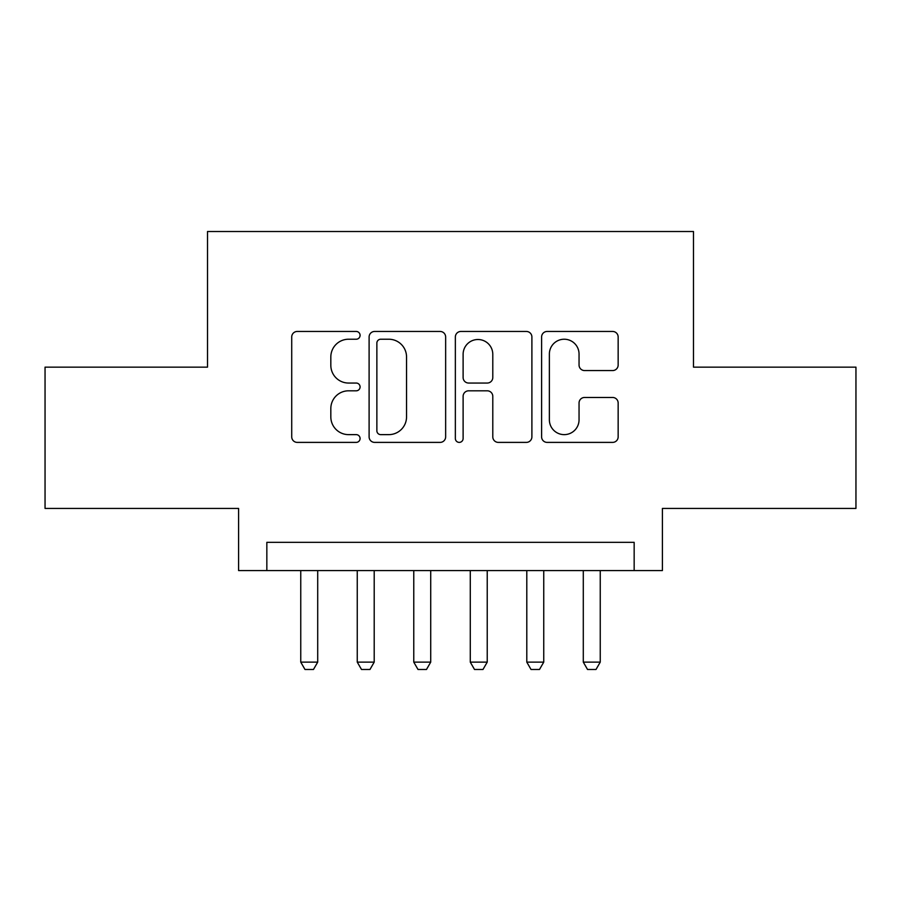 <?xml version="1.0" encoding="UTF-8"?>
<svg xmlns="http://www.w3.org/2000/svg" width="901" height="901" viewBox="0 0 901 901"><rect width="100%" height="100%" fill="white"/><g stroke="black" fill="none" stroke-linecap="round" stroke-linejoin="round"><path stroke-width="1.35" d="M360.085 335.341A3.886 3.886 0 0 0 356.21 331.455L297.274 331.455A5.541 5.541 0 0 0 291.721 337.008L291.721 436.85A5.541 5.541 0 0 0 297.274 442.391L356.21 442.391A3.886 3.886 0 0 0 360.085 438.517A3.886 3.886 0 0 0 356.21 434.631L348.574 434.631A17.75 17.75 0 0 1 330.825 416.881L330.825 408.558A17.75 17.75 0 0 1 348.574 390.809L356.21 390.809A3.886 3.886 0 0 0 360.085 386.923A3.886 3.886 0 0 0 356.21 383.049L348.574 383.049A17.75 17.75 0 0 1 330.825 365.299L330.825 356.976A17.75 17.75 0 0 1 348.574 339.226L356.21 339.226A3.886 3.886 0 0 0 360.085 335.341M612.601 370.57A5.541 5.541 0 0 0 618.154 365.018L618.154 337.008A5.541 5.541 0 0 0 612.601 331.455L547.155 331.455A5.541 5.541 0 0 0 541.602 337.008L541.602 436.85A5.541 5.541 0 0 0 547.155 442.391L612.601 442.391A5.541 5.541 0 0 0 618.154 436.85L618.154 403.017A5.541 5.541 0 0 0 612.601 397.465L584.591 397.465A5.541 5.541 0 0 0 579.05 403.017L579.05 419.787A14.833 14.833 0 0 1 564.206 434.631A14.833 14.833 0 0 1 549.373 419.787L549.373 354.059A14.833 14.833 0 0 1 564.206 339.226A14.833 14.833 0 0 1 579.05 354.059L579.05 365.018A5.541 5.541 0 0 0 584.591 370.57L612.601 370.57M634.158 570.581L662.404 570.581L662.404 508.423L855.95 508.423L855.95 367.146L693.488 367.146L693.488 231.523L207.512 231.523L207.512 367.146L45.05 367.146L45.05 508.423L238.596 508.423L238.596 570.581L634.158 570.581L634.158 542.323L266.842 542.323L266.842 570.581M445.646 337.008A5.541 5.541 0 0 0 440.105 331.455L374.647 331.455A5.541 5.541 0 0 0 369.106 337.008L369.106 436.85A5.541 5.541 0 0 0 374.647 442.391L440.105 442.391A5.541 5.541 0 0 0 445.646 436.85L445.646 337.008M460.895 331.455L526.353 331.455A5.541 5.541 0 0 1 531.894 337.008L531.894 436.85A5.541 5.541 0 0 1 526.353 442.391L498.343 442.391A5.541 5.541 0 0 1 492.791 436.85L492.791 396.361A5.541 5.541 0 0 0 487.25 390.809L468.666 390.809A5.541 5.541 0 0 0 463.114 396.361L463.114 438.517A3.886 3.886 0 0 1 459.24 442.391A3.886 3.886 0 0 1 455.354 438.517L455.354 337.008A5.541 5.541 0 0 1 460.895 331.455M380.751 339.226A3.886 3.886 0 0 0 376.866 343.112L376.866 430.746A3.886 3.886 0 0 0 380.751 434.631L388.793 434.631A17.75 17.75 0 0 0 406.542 416.881L406.542 356.976A17.75 17.75 0 0 0 388.793 339.226L380.751 339.226M492.791 354.341A14.833 14.833 0 0 0 477.958 339.508A14.833 14.833 0 0 0 463.114 354.341L463.114 377.496A5.541 5.541 0 0 0 468.666 383.049L487.25 383.049A5.541 5.541 0 0 0 492.791 377.496L492.791 354.341M300.754 570.581L300.754 662.122L317.704 662.122L317.704 570.581M317.704 662.122L313.469 669.477L304.988 669.477L300.754 662.122M357.258 570.581L357.258 662.122L374.208 662.122L374.208 570.581M374.208 662.122L369.973 669.477L361.504 669.477L357.258 662.122M413.773 570.581L413.773 662.122L430.723 662.122L430.723 570.581M430.723 662.122L426.488 669.477L418.008 669.477L413.773 662.122M470.277 570.581L470.277 662.122L487.227 662.122L487.227 570.581M487.227 662.122L482.992 669.477L474.512 669.477L470.277 662.122M526.792 570.581L526.792 662.122L543.742 662.122L543.742 570.581M543.742 662.122L539.496 669.477L531.027 669.477L526.792 662.122M583.296 570.581L583.296 662.122L600.246 662.122L600.246 570.581M600.246 662.122L596.012 669.477L587.531 669.477L583.296 662.122"/></g></svg>
